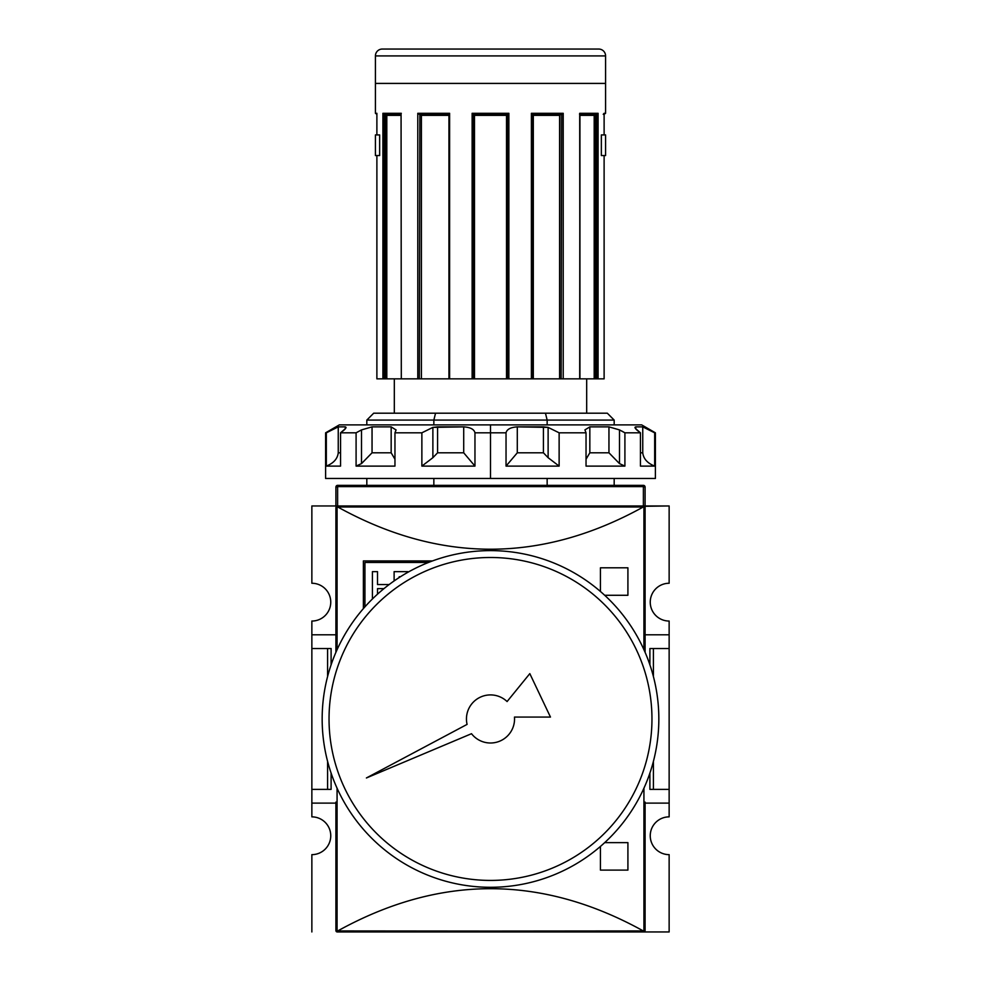 <?xml version="1.0" encoding="UTF-8"?>
<svg xmlns="http://www.w3.org/2000/svg" width="981" height="981" viewBox="0 0 981 981"><rect width="100%" height="100%" fill="white"/><g stroke="black" fill="none" stroke-linecap="round" stroke-linejoin="round"><path stroke-width="1.47" d="M669.14 789.386L669.14 803.12L645.093 803.12L669.14 803.12L669.14 816.866L669.14 789.386L653.42 789.386L669.14 789.386L669.14 648.527L669.14 789.386L669.14 648.527L653.42 648.527L653.42 676.583L653.42 648.527L649.9 648.527L649.9 664.848L649.9 648.527L669.14 648.527L669.14 634.793L669.14 648.527M669.14 621.047L669.14 634.793L645.093 634.793L669.14 634.793L669.14 621.047A18.897 18.897 0 0 1 650.244 602.15A18.897 18.897 0 0 1 669.14 583.254L669.14 505.963L669.14 583.254A18.897 18.897 0 0 0 650.244 602.15A18.897 18.897 0 0 0 669.14 621.047M669.14 854.647L669.14 931.95L579.82 931.95L669.14 931.95L669.14 854.647A18.897 18.897 0 0 1 650.244 835.763A18.897 18.897 0 0 1 669.14 816.866A18.897 18.897 0 0 0 650.244 835.763A18.897 18.897 0 0 0 669.14 854.647M335.907 507.336L335.907 652.34L336.373 506.294L643.377 505.963L643.377 486.625L645.093 487.067L645.093 505.963L643.377 505.963L669.14 505.963L644.627 506.294A1.373 1.373 0 0 1 645.093 507.336L645.093 652.34L645.093 507.336A1.373 1.373 0 0 0 644.627 506.294L645.093 507.336L644.627 506.294L643.278 506.981C541.426 563.29 439.574 563.29 337.722 506.981C439.574 563.29 541.426 563.29 643.278 506.981L337.722 506.981L336.373 506.294L335.907 635.823M311.86 803.12L311.86 816.866A18.897 18.897 0 0 1 330.756 835.763A18.897 18.897 0 0 0 311.86 816.866L311.86 789.386L327.58 789.386L327.58 761.317L327.58 789.386L331.1 789.386L311.86 789.386L311.86 648.527L311.86 803.12L335.907 803.12L311.86 803.12M311.86 634.793L311.86 648.527L327.58 648.527L327.58 676.583L327.58 648.527L311.86 648.527L311.86 634.793L335.907 634.793L311.86 634.793L311.86 621.047L311.86 634.793M330.756 602.15A18.897 18.897 0 0 0 311.86 583.254A18.897 18.897 0 0 1 330.756 602.15A18.897 18.897 0 0 1 311.86 621.047A18.897 18.897 0 0 0 330.756 602.15M311.86 505.963L311.86 583.254L311.86 505.963L337.623 505.963L335.907 505.963L335.907 487.067L337.623 486.625L337.623 505.963L311.86 505.963M653.42 761.317L653.42 789.386L649.9 789.386L653.42 789.386L653.42 761.317M311.86 854.647A18.897 18.897 0 0 0 330.756 835.763A18.897 18.897 0 0 1 311.86 854.647L311.86 931.95L311.86 854.647M401.18 931.95L337.28 931.95A1.373 1.373 0 0 1 335.919 930.724M331.1 648.527L331.1 664.848L331.1 648.527L327.58 648.527L331.1 648.527M331.1 773.065L331.1 789.386L331.1 773.065M649.9 773.065L649.9 789.386L649.9 773.065M645.093 930.577L643.72 931.95L337.28 931.95L336.373 931.607L337.722 930.932C439.574 874.623 541.426 874.623 643.278 930.932L644.627 931.607L645.093 930.577L645.093 802.09M335.907 930.577L335.907 802.09M336.373 931.607A1.373 1.373 0 0 0 337.28 931.95L336.373 931.607L337.072 931.19L337.072 788.221L337.072 931.19L643.278 930.932C541.426 874.623 439.574 874.623 337.722 930.932L643.928 931.19L643.928 788.221L643.928 931.19L644.627 931.607L579.82 931.95M363.387 608.588L363.387 560.924L363.387 608.588L363.387 560.924L432.094 561.071M604.701 842.63L627.914 842.63L604.701 842.63L627.914 842.63L627.914 870.11L600.433 870.11L600.433 846.431M600.433 591.469L600.433 567.803L600.433 591.469L600.433 567.803L627.914 567.803L627.914 595.283L604.701 595.283M364.932 562.469L428.464 562.469L364.932 562.469L364.932 606.834L364.932 562.469M394.117 571.653L394.117 580.948L394.117 571.653L407.851 571.653M400.42 576.754L399.206 576.754L399.206 577.527L399.206 576.754L400.42 576.754L399.206 576.754M383.939 588.637L377.513 588.637L377.513 594.167L377.513 588.637L383.939 588.637M372.424 598.974L372.424 571.653L372.424 598.974L372.424 571.653L377.513 571.653L377.513 584.553L389.15 584.553L377.513 584.553L377.513 571.653L372.424 571.653L377.513 571.653M337.623 505.963L337.623 485.35L643.377 485.35A1.717 1.717 0 0 1 645.093 487.067A1.717 1.717 0 0 0 643.377 485.35L643.377 486.625L337.623 486.625L335.907 487.067L335.907 505.963L645.093 505.963L645.093 487.067L643.377 486.625L337.623 486.625L337.623 485.35A1.717 1.717 0 0 0 335.907 487.067A1.717 1.717 0 0 1 337.623 485.35L643.377 485.35L643.377 505.963M604.112 378.85L604.112 155.55L604.124 378.85L598.079 378.85L604.124 378.85L604.112 155.55L601.353 155.55L604.112 155.55L601.353 155.55L601.353 134.937L601.353 155.55L601.353 134.937L601.353 155.55L605.584 155.55L605.584 134.937L601.353 134.937L604.124 134.937L601.353 134.937L604.112 134.937L604.112 113.293L605.584 113.293L605.584 55.917A6.867 6.867 0 0 0 598.717 49.05L382.283 49.05A6.867 6.867 0 0 0 375.416 55.917A6.867 6.867 0 0 1 382.283 49.05L598.717 49.05A6.867 6.867 0 0 1 605.584 55.917L605.584 113.293L604.124 114.323M375.416 55.917L375.416 113.293L375.416 55.917L605.584 55.917L375.416 55.917M376.888 134.937L379.647 134.937L379.647 155.55L376.888 155.55L376.876 378.85L376.888 155.55L376.876 378.85L382.921 378.85L376.888 378.85L376.888 155.55L379.647 155.55L375.416 155.55L379.647 155.55L379.647 134.937L379.647 155.55L379.647 134.937L375.416 134.937L379.647 134.937L376.888 134.937L376.888 113.293L376.876 134.937M417.783 378.85L385.337 378.85L401.303 378.85L401.07 113.943L401.303 378.85L417.783 378.85L417.783 113.293L419.243 114.323L417.796 113.306L449.605 113.293L448.942 114.25L449.605 113.293L449.605 378.85L419.868 378.85L449.605 378.85L449.605 113.293L417.783 113.293L417.783 378.85L419.328 378.85L417.783 378.85M508.869 113.293L508.869 378.85L506.503 378.85L507.68 378.85L507.594 114.36L508.869 113.293L472.131 113.293L508.869 113.293L508.869 378.85L532.058 378.85L507.68 378.85L507.68 114.323L508.869 113.293L507.692 114.323L473.308 114.323L472.131 113.293L472.131 378.85L449.605 378.85L472.131 378.85L472.131 113.293L473.333 114.323L473.32 378.85L472.131 378.85L474.497 378.85L473.32 378.85L473.32 114.323L474.497 115.353L474.497 378.85L506.503 378.85L474.497 378.85L474.497 115.353L506.503 115.353L507.668 114.323L506.846 115.01M579.881 113.637L579.697 378.85L561.672 378.85L579.93 378.85L579.697 113.293L579.55 114.323L579.697 113.293L598.079 113.293L596.742 114.323L579.93 114.323L596.742 114.323L598.079 113.293L598.079 378.85L596.595 378.85L598.079 378.85L597.576 113.992M448.942 114.25L448.942 378.85L448.942 114.25M604.124 113.453L604.124 134.937L604.112 113.293L603.254 114.323M384.405 378.85L382.921 378.85L382.921 113.293L384.258 114.323L382.921 113.293L401.303 113.293L382.921 113.293L382.921 378.85L385.337 378.85L385.337 114.323L385.337 378.85L384.405 378.85L384.405 114.323L384.405 378.85M419.328 378.85L419.868 114.323L419.328 378.85M532.058 115.353L533.308 115.353L533.308 378.85L561.132 378.85L532.058 378.85L532.058 114.25M561.132 378.85L561.672 114.323L561.132 378.85M594.192 115.353L579.93 115.353L594.376 115.01L594.192 378.85L579.93 378.85L595.663 378.85L594.192 378.85L594.192 115.353L595.528 114.323M595.663 378.85L596.595 378.85L596.595 114.323L596.595 378.85L595.663 378.85L595.663 114.323L595.663 378.85M586.687 413.197L586.687 378.85L586.687 413.197L545.461 413.197L607.3 413.197L614.18 420.076L366.82 420.076L366.82 424.883L366.82 420.076L433.847 420.076L433.847 424.883L433.847 420.076L435.539 413.197L545.461 413.197L435.539 413.197L433.847 420.076L547.153 420.076L545.461 413.197L547.153 420.076L614.18 420.076L547.153 420.076L547.153 424.883L547.153 420.076M394.313 378.85L394.313 413.197L394.313 378.85M373.7 413.197L435.539 413.197L373.7 413.197L366.82 420.076L373.7 413.197M366.82 478.47L366.82 485.35L366.82 478.47M433.847 478.47L433.847 485.35L433.847 478.47M547.153 485.35L547.153 478.47L547.153 485.35M561.757 114.323L532.058 114.323L561.757 114.323L563.217 113.293L561.757 114.323L563.204 113.306L563.217 378.85L563.217 113.293L531.395 113.293L531.984 114.323L531.395 113.293L563.217 113.293M448.942 114.323L419.243 114.323L448.942 114.323M401.07 114.323L384.258 114.323L401.07 114.323M376.876 114.323L375.416 113.293L376.888 113.293L375.416 113.293M533.308 115.353L559.906 115.01L559.599 378.85L559.599 115.353L560.85 114.36M419.954 114.323L421.401 115.353L421.401 378.85L421.401 115.353L448.942 115.353L421.401 115.353L420.69 114.654M385.472 114.323L386.808 115.353L386.808 378.85L386.808 115.353L401.07 115.353L386.624 115.01M375.416 134.937L375.416 155.55L375.416 134.937M507.091 701.55A24.047 24.047 0 0 0 467.079 724.395A24.047 24.047 0 0 1 466.453 718.95A24.047 24.047 0 0 0 467.079 724.395L366.404 777.97L471.505 733.702A24.047 24.047 0 0 0 514.473 717.062L550.464 717.062L529.814 673.628L507.091 701.55A24.047 24.047 0 0 0 466.453 718.95A24.047 24.047 0 0 1 507.091 701.55L529.814 673.628L550.464 717.062L514.473 717.062A24.047 24.047 0 0 1 471.505 733.702A24.047 24.047 0 0 0 514.473 717.062M322.16 718.95A168.34 168.34 0 0 1 490.5 550.623A168.34 168.34 0 0 1 658.84 718.95A168.34 168.34 0 0 1 490.5 887.29A168.34 168.34 0 0 1 322.16 718.95A168.34 168.34 0 0 1 490.5 550.623A168.34 168.34 0 0 1 658.84 718.95A168.34 168.34 0 0 1 490.5 887.29A168.34 168.34 0 0 1 322.16 718.95M651.96 718.95A161.46 161.46 0 0 1 490.5 880.423A161.46 161.46 0 0 1 329.04 718.95A161.46 161.46 0 0 1 490.5 557.49A161.46 161.46 0 0 1 651.96 718.95A161.46 161.46 0 0 1 490.5 880.423A161.46 161.46 0 0 1 329.04 718.95A161.46 161.46 0 0 1 490.5 557.49A161.46 161.46 0 0 1 651.96 718.95M326.33 432.817L338.249 426.87L338.249 452.805C337.538 458.789 333.565 463.216 326.33 466.11L340.554 466.11L326.33 466.11L326.33 432.817L338.249 426.87L338.249 452.805C337.538 458.789 333.565 463.216 326.33 466.11L326.33 432.817L325.606 432.817L339.34 424.883L641.66 424.883L655.394 432.817L654.67 432.817L654.67 466.11L654.67 432.817L642.751 426.87L654.67 432.817M548.121 457.698L543.413 452.805L517.294 452.805L543.413 452.805L543.413 426.87L517.294 426.87L517.294 452.805L506.037 466.11L559.133 466.11L506.037 466.11L506.037 432.817C506.846 429.31 510.598 427.324 517.294 426.87L517.294 452.805L506.037 466.11L506.037 432.817L474.963 432.817L474.963 466.11L474.963 432.817C474.142 429.298 470.377 427.311 463.706 426.87C470.377 427.311 474.142 429.298 474.963 432.817L506.037 432.817C506.846 429.31 510.598 427.324 517.294 426.87L548.121 427.385L559.133 432.817L559.133 466.11L559.133 432.817L586.037 432.817L559.133 432.817L548.121 427.385L548.121 457.698L559.133 466.11L548.121 457.698L543.413 452.805L543.413 426.87L548.121 427.385M584.921 429.899L586.037 432.817L586.037 466.11L624.909 466.11L586.037 466.11L586.037 432.817L584.921 429.899L589.839 426.87L608.956 426.87L619.489 429.899L624.909 432.817L621.795 431.051L624.909 432.817L624.909 466.11L624.909 432.817L640.446 432.817L624.909 432.817L619.489 429.899L619.489 463.608L624.909 466.11L619.489 463.608L608.956 452.805L608.956 426.87L589.839 426.87L589.839 452.805L586.037 459.231L589.839 452.805L608.956 452.805L619.489 463.608M635.369 428.378L640.446 432.817L640.446 466.11L654.67 466.11L640.446 466.11L640.446 432.817C635.578 429.31 634.008 427.324 635.749 426.87L642.751 426.87L647.129 428.697L642.751 426.87L635.749 426.87L635.749 428.869L635.749 426.87L634.94 427.397M655.394 432.817L655.394 478.47L325.606 478.47L325.606 432.817M432.879 457.698L421.867 466.11L474.963 466.11L421.867 466.11L421.867 432.817L394.963 432.817L394.963 466.11L394.963 432.817L396.079 429.899L394.963 432.817L421.867 432.817L432.879 427.385L463.706 426.87L437.587 426.87L437.587 452.805L432.879 457.698L421.867 466.11L421.867 432.817L432.879 427.385L437.587 426.87L437.587 452.805L432.879 457.698L432.879 427.385M372.044 426.87L391.161 426.87L372.044 426.87L372.044 452.805L361.511 463.608L356.091 466.11L356.091 432.817L361.511 429.899L372.044 426.87L372.044 452.805L361.511 463.608L356.091 466.11L394.963 466.11L356.091 466.11L356.091 432.817L340.554 432.817L340.554 466.11L340.554 432.817C345.435 429.298 346.992 427.311 345.251 426.87L346.072 427.397M338.249 426.87L345.251 426.87L338.249 426.87M391.161 426.87L391.161 452.805L394.963 459.231L391.161 452.805L372.044 452.805L391.161 452.805L391.161 426.87L396.079 429.972M642.751 452.805C643.462 458.789 647.435 463.216 654.67 466.11C647.435 463.216 643.462 458.789 642.751 452.805L642.751 426.87L642.751 452.805L640.446 452.805L642.751 452.805M463.706 452.805L474.963 466.11L463.706 452.805L463.706 426.87L463.706 452.805L437.587 452.805L463.706 452.805M645.093 635.823L645.093 507.336M643.72 505.963L644.627 506.294L643.928 506.723L643.928 649.692L643.928 506.723L337.072 506.723L337.072 649.692L337.072 506.723L336.373 506.294L337.28 505.963M363.387 560.924L432.094 560.924L363.387 560.924M627.914 842.63L627.914 870.11L600.433 870.11L627.914 870.11L627.914 842.63M600.433 567.803L627.914 567.803L627.914 595.283L627.914 567.803L600.433 567.803M337.28 931.95L643.72 931.95M335.907 505.963L335.907 487.067M605.584 83.41L375.416 83.41M531.395 113.293L531.395 378.85L531.395 113.293L532.045 114.188M473.32 114.323L507.692 114.323M474.154 115.01L473.406 114.36L474.485 115.341L506.503 115.353L506.503 378.85L506.503 115.353M579.71 113.306L598.079 113.293M471.505 733.702L366.404 777.97L467.079 724.395M361.511 463.608L361.511 429.899L356.091 432.817L340.554 432.817L345.606 428.427M615.124 424.883L490.5 424.883L490.5 478.47L614.351 478.47M366.649 478.47L490.5 478.47M490.5 424.883L365.876 424.883M338.249 452.805L340.554 452.805L338.249 452.805M345.251 428.869L345.251 426.87L345.251 428.869M604.112 113.293L605.584 113.293M559.599 115.353L533.554 115.353M589.839 426.87L589.839 452.805L608.956 452.805L608.956 426.87M448.942 113.293L448.942 378.85M614.18 420.076L614.18 424.883M614.18 478.47L614.18 485.35M579.93 113.943L579.93 378.85"/></g></svg>
